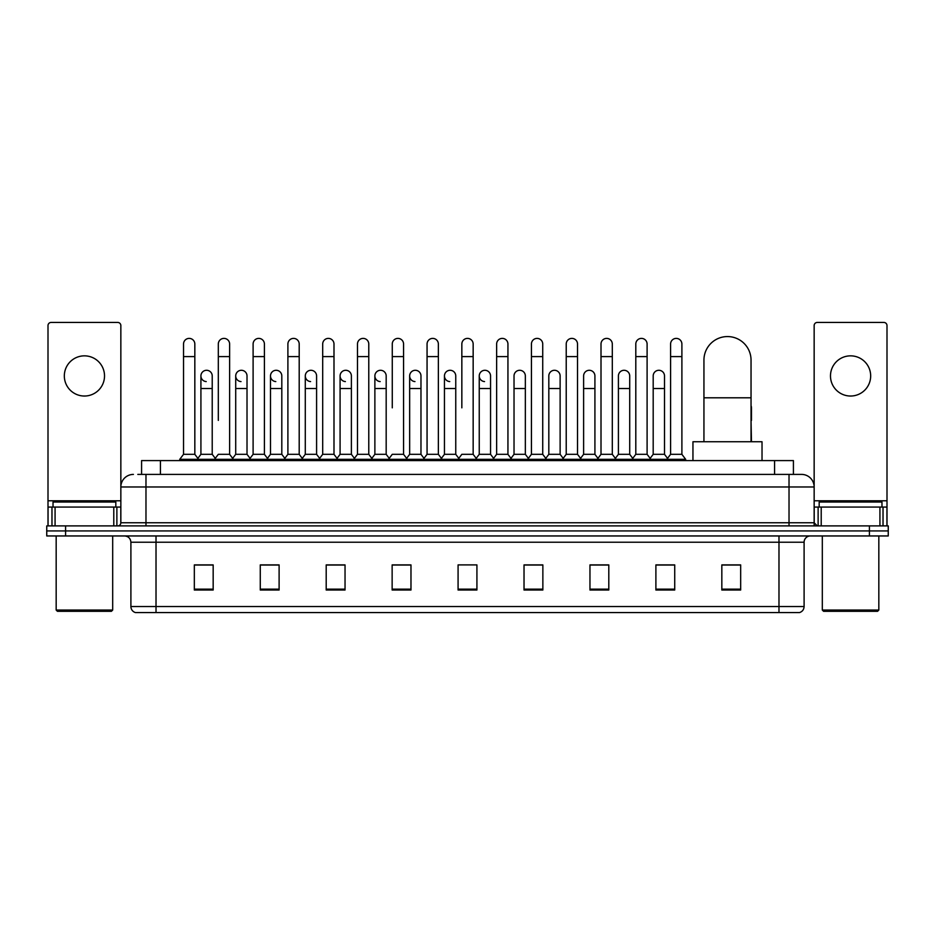 <?xml version="1.0" encoding="UTF-8"?>
<svg xmlns="http://www.w3.org/2000/svg" width="935" height="935" viewBox="0 0 935 935"><rect width="100%" height="100%" fill="white"/><g stroke="black" fill="none" stroke-linecap="round" stroke-linejoin="round"><path stroke-width="1.4" d="M141.582 474.407L141.582 460.593L793.418 460.593L793.418 474.407M138.099 474.407L797.193 474.407M137.807 474.407L145.977 474.407L145.977 486.971L120.849 486.971L120.849 522.758A3.144 3.144 0 0 1 117.716 525.902M133.413 474.407A12.564 12.564 0 0 0 120.849 486.971L120.849 325.579A3.144 3.144 0 0 0 117.716 322.435L51.144 322.435A3.144 3.144 0 0 0 48.001 325.579L48.001 507.062L55.071 507.062L55.071 525.902M801.587 474.407A12.564 12.564 0 0 1 814.151 486.971L789.023 486.971L789.023 474.407L801.4 474.407M879.928 525.902L879.928 507.062L886.999 507.062L886.999 525.902L886.999 325.579A3.144 3.144 0 0 0 883.856 322.435L817.283 322.435A3.144 3.144 0 0 0 814.151 325.579L814.151 522.758L817.283 525.902M65.59 525.902L46.75 525.902L46.75 530.928L65.59 530.928L46.75 530.928L46.75 535.954L65.59 535.954L65.59 530.928L869.41 530.928L65.59 530.928L65.59 525.902L869.41 525.902L869.41 530.928L888.25 530.928L869.41 530.928L869.41 535.954L65.59 535.954M888.25 525.902L888.25 530.928L888.25 525.902L869.41 525.902M804.1 606.534C803.925 609.55 802.417 611.56 799.577 612.565L778.984 612.565L778.984 606.534L804.1 606.534L804.1 542.23A6.276 6.276 0 0 1 810.376 535.954M778.984 612.565L135.423 612.565A6.276 6.276 0 0 1 130.9 606.534L130.9 542.23C130.526 538.42 128.434 536.328 124.624 535.954M740.672 590.02L740.672 564.904L721.832 564.904L721.832 590.02L740.672 590.02M674.731 590.02L674.731 564.904L655.891 564.904L655.891 590.02L674.731 590.02M608.802 590.02L608.802 564.904L589.962 564.904L589.962 590.02L608.802 590.02M542.861 590.02L542.861 564.904L524.021 564.904L524.021 590.02L542.861 590.02M213.168 590.02L213.168 564.904L194.328 564.904L194.328 590.02L213.168 590.02M279.109 590.02L279.109 564.904L260.269 564.904L260.269 590.02L279.109 590.02M345.038 590.02L345.038 564.904L326.198 564.904L326.198 590.02L345.038 590.02M410.979 590.02L410.979 564.904L392.139 564.904L392.139 590.02L410.979 590.02M476.92 590.02L476.92 564.904L458.08 564.904L458.08 590.02L476.92 590.02M888.25 535.954L888.25 530.928L888.25 535.954L869.41 535.954M600.387 565.032L595.548 565.032M669.963 565.032L665.124 565.032M409.039 565.032L404.2 564.904M339.452 565.032L334.613 565.032M269.876 565.032L265.037 565.032M194.328 565.032L212.853 565.032M200.289 565.032L195.462 565.032M530.799 564.904L525.961 565.032M461.224 564.904L473.776 564.904M410.979 565.032L392.139 565.032M345.038 565.032L326.198 565.032M279.109 565.032L260.269 565.032M542.861 565.032L524.021 565.032M608.802 565.032L589.962 565.032M674.731 565.032L655.891 565.032M740.672 565.032L721.832 565.032M84.43 355.849A20.091 20.091 0 0 0 64.328 375.94A20.091 20.091 0 0 0 84.43 396.031A20.091 20.091 0 0 0 104.521 375.94A20.091 20.091 0 0 0 84.43 355.849M113.789 525.902L113.789 507.062L55.071 507.062M113.789 507.062L120.849 507.062M48.001 525.902L48.001 507.062M111.429 611.303L57.421 611.303L56.17 610.052L112.691 610.052L111.429 611.303M56.17 535.954L56.17 610.052M112.691 535.954L112.691 610.052M115.823 507.062L115.823 502.037L53.026 502.037L53.026 507.062M703.938 441.752L703.938 360.115A23.55 23.55 0 0 1 727.488 336.565A23.55 23.55 0 0 1 751.039 360.115A23.55 23.55 0 0 0 727.488 336.565M751.039 441.752L751.039 360.115M762.025 460.593L762.025 441.752L692.952 441.752L692.952 460.593M183.529 356.597L194.831 356.597L194.831 454.317L183.529 454.317L183.529 344.033A5.657 5.657 0 0 1 189.536 338.4A5.657 5.657 0 0 1 194.831 344.033A5.657 5.657 0 0 0 189.536 338.4M183.529 454.317L179.754 459.33L179.754 460.593M194.831 454.317L198.594 459.33L179.754 459.33M218.311 420.399L218.311 356.597L229.624 356.597L229.624 454.317L218.311 454.317L214.547 459.33L198.594 459.33L198.594 460.593M218.311 356.597L218.311 344.033A5.657 5.657 0 0 1 224.318 338.4A5.657 5.657 0 0 1 229.624 344.033A5.657 5.657 0 0 0 224.318 338.4M235.714 454.317L235.714 388.504L247.015 388.504L247.015 454.317L235.714 454.317L232.663 458.372L229.624 454.317L233.388 459.33L214.547 459.33L214.547 460.593M253.105 454.317L253.105 356.597L264.406 356.597L264.406 454.317L253.105 454.317L249.341 459.33L233.388 459.33L233.388 460.593M253.105 356.597L253.105 344.033A5.657 5.657 0 0 1 259.112 338.4A5.657 5.657 0 0 1 264.406 344.033A5.657 5.657 0 0 0 259.112 338.4M264.406 420.399L264.406 454.317L268.181 459.33L249.341 459.33L249.341 460.593M287.898 454.317L287.898 356.597L299.2 356.597L299.2 454.317L287.898 454.317L284.123 459.33L268.181 459.33L268.181 460.593M287.898 356.597L287.898 344.033A5.657 5.657 0 0 1 293.906 338.4A5.657 5.657 0 0 1 299.2 344.033A5.657 5.657 0 0 0 293.906 338.4M299.2 454.317L302.963 459.33L284.123 459.33L284.123 460.593M322.692 454.317L322.692 356.597L333.994 356.597L333.994 454.317L322.692 454.317L318.917 459.33L302.963 459.33L302.963 460.593M322.692 356.597L322.692 344.033A5.657 5.657 0 0 1 328.688 338.4A5.657 5.657 0 0 1 333.994 344.033A5.657 5.657 0 0 0 328.688 338.4M333.994 407.847L333.994 454.317L337.757 459.33L318.917 459.33L318.917 460.593M357.474 454.317L357.474 356.597L368.776 356.597L368.776 454.317L357.474 454.317L353.71 459.33L337.757 459.33L337.757 460.593M357.474 356.597L357.474 344.033A5.657 5.657 0 0 1 363.481 338.4A5.657 5.657 0 0 1 368.776 344.033A5.657 5.657 0 0 0 363.481 338.4M368.776 454.317L372.551 459.33L353.71 459.33L353.71 460.593M392.268 407.847L392.268 356.597L403.569 356.597L403.569 454.317L392.268 454.317L388.504 459.33L372.551 459.33L372.551 460.593M392.268 356.597L392.268 344.033A5.657 5.657 0 0 1 398.275 338.4A5.657 5.657 0 0 1 403.569 344.033A5.657 5.657 0 0 0 398.275 338.4M403.569 407.847L403.569 454.317L407.344 459.33L388.504 459.33L388.504 460.593M427.061 454.317L427.061 356.597L438.363 356.597L438.363 454.317L427.061 454.317L423.286 459.33L407.344 459.33L407.344 460.593M427.061 356.597L427.061 344.033A5.657 5.657 0 0 1 433.069 338.4A5.657 5.657 0 0 1 438.363 344.033A5.657 5.657 0 0 0 433.069 338.4M438.363 454.317L442.126 459.33L423.286 459.33L423.286 460.593M461.843 407.847L461.843 356.597L473.157 356.597L473.157 454.317L461.843 454.317L458.08 459.33L442.126 459.33L442.126 460.593M461.843 356.597L461.843 344.033A5.657 5.657 0 0 1 467.851 338.4A5.657 5.657 0 0 1 473.157 344.033A5.657 5.657 0 0 0 467.851 338.4M473.157 454.317L476.92 459.33L458.08 459.33L458.08 460.593M490.548 454.317L490.548 388.504L479.246 388.504L479.246 454.317L490.548 454.317L493.598 458.372L496.637 454.317L496.637 356.597L507.939 356.597L507.939 454.317L496.637 454.317L492.874 459.33L476.92 459.33L476.92 460.593M496.637 356.597L496.637 344.033A5.657 5.657 0 0 1 502.644 338.4A5.657 5.657 0 0 1 507.939 344.033A5.657 5.657 0 0 0 502.644 338.4M514.028 454.317L514.028 388.504L525.341 388.504L525.341 454.317L514.028 454.317L510.989 458.372L507.939 454.317L511.714 459.33L492.874 459.33L492.874 460.593M525.341 454.317L528.38 458.372L531.431 454.317L531.431 356.597L542.732 356.597L542.732 454.317L531.431 454.317L527.656 459.33L511.714 459.33L511.714 460.593M531.431 356.597L531.431 344.033A5.657 5.657 0 0 1 537.438 338.4A5.657 5.657 0 0 1 542.732 344.033A5.657 5.657 0 0 0 537.438 338.4M548.822 454.317L548.822 388.504L560.123 388.504L560.123 454.317L548.822 454.317L545.783 458.372L542.732 454.317L546.496 459.33L527.656 459.33L527.656 460.593M560.123 454.317L563.174 458.372L566.224 454.317L566.224 356.597L577.526 356.597L577.526 454.317L566.224 454.317L562.449 459.33L546.496 459.33L546.496 460.593M566.224 356.597L566.224 344.033A5.657 5.657 0 0 1 572.232 338.4A5.657 5.657 0 0 1 577.526 344.033A5.657 5.657 0 0 0 572.232 338.4M583.615 454.317L583.615 388.504L594.917 388.504L594.917 454.317L583.615 454.317L580.565 458.372L577.526 454.317L581.289 459.33L562.449 459.33L562.449 460.593M594.917 454.317L597.968 458.372L601.006 454.317L601.006 356.597L612.308 356.597L612.308 454.317L601.006 454.317L597.243 459.33L581.289 459.33L581.289 460.593M601.006 356.597L601.006 344.033A5.657 5.657 0 0 1 607.014 338.4A5.657 5.657 0 0 1 612.308 344.033A5.657 5.657 0 0 0 607.014 338.4M618.409 454.317L618.409 388.504L629.711 388.504L629.711 454.317L618.409 454.317L615.359 458.372L612.308 454.317L616.083 459.33L597.243 459.33L597.243 460.593M629.711 454.317L632.75 458.372L635.8 454.317L635.8 356.597L647.102 356.597L647.102 454.317L635.8 454.317L632.037 459.33L616.083 459.33L616.083 460.593M635.8 356.597L635.8 344.033A5.657 5.657 0 0 1 641.807 338.4A5.657 5.657 0 0 1 647.102 344.033A5.657 5.657 0 0 0 641.807 338.4M653.191 454.317L653.191 388.504L664.504 388.504L664.504 454.317L653.191 454.317L650.152 458.372L647.102 454.317L650.877 459.33L632.037 459.33L632.037 460.593M670.594 454.317L670.594 356.597L681.896 356.597L681.896 454.317L670.594 454.317L666.819 459.33L650.877 459.33L650.877 460.593M670.594 356.597L670.594 344.033A5.657 5.657 0 0 1 676.601 338.4A5.657 5.657 0 0 1 681.896 344.033A5.657 5.657 0 0 0 676.601 338.4M681.896 454.317L685.659 459.33L666.819 459.33L666.819 460.593M685.659 459.33L685.659 460.593M206.214 381.585A5.657 5.657 0 0 1 200.92 375.94A5.657 5.657 0 0 1 206.927 370.295A5.657 5.657 0 0 1 212.222 375.94L212.222 388.504L200.92 388.504L200.92 375.94M212.222 388.504L212.222 454.317L200.92 454.317L200.92 388.504M200.92 454.317L197.869 458.372M212.222 454.317L215.272 458.372M241.008 381.585A5.657 5.657 0 0 1 235.714 375.94A5.657 5.657 0 0 1 241.721 370.295A5.657 5.657 0 0 1 247.015 375.94L247.015 388.504M247.015 454.317L250.066 458.372M275.802 381.585A5.657 5.657 0 0 1 270.495 375.94A5.657 5.657 0 0 1 276.503 370.295A5.657 5.657 0 0 1 281.809 375.94L281.809 388.504L270.495 388.504L270.495 375.94M281.809 388.504L281.809 454.317L270.495 454.317L270.495 388.504M270.495 454.317L267.457 458.372M281.809 454.317L284.848 458.372M310.584 381.585A5.657 5.657 0 0 1 305.289 375.94A5.657 5.657 0 0 1 311.297 370.295A5.657 5.657 0 0 1 316.591 375.94L316.591 388.504L305.289 388.504L305.289 375.94M316.591 388.504L316.591 454.317L305.289 454.317L305.289 388.504M305.289 454.317L302.25 458.372M316.591 454.317L319.641 458.372M345.377 381.585A5.657 5.657 0 0 1 340.083 375.94A5.657 5.657 0 0 1 346.09 370.295A5.657 5.657 0 0 1 351.385 375.94L351.385 388.504L340.083 388.504L340.083 375.94M351.385 388.504L351.385 454.317L340.083 454.317L340.083 388.504M340.083 454.317L337.032 458.372M351.385 454.317L354.435 458.372M380.171 381.585A5.657 5.657 0 0 1 374.877 375.94A5.657 5.657 0 0 1 380.884 370.295A5.657 5.657 0 0 1 386.178 375.94L386.178 388.504L374.877 388.504L374.877 375.94M386.178 388.504L386.178 454.317L374.877 454.317L374.877 388.504M374.877 454.317L371.826 458.372M386.178 454.317L389.217 458.372M414.965 381.585A5.657 5.657 0 0 1 409.659 375.94A5.657 5.657 0 0 1 415.666 370.295A5.657 5.657 0 0 1 420.972 375.94L420.972 388.504L409.659 388.504L409.659 375.94M420.972 388.504L420.972 454.317L409.659 454.317L409.659 388.504M409.659 454.317L406.62 458.372M420.972 454.317L424.011 458.372M449.747 381.585A5.657 5.657 0 0 1 444.452 375.94A5.657 5.657 0 0 1 450.46 370.295A5.657 5.657 0 0 1 455.754 375.94L455.754 388.504L444.452 388.504L444.452 375.94M455.754 388.504L455.754 454.317L444.452 454.317L444.452 388.504M444.452 454.317L441.402 458.372M455.754 454.317L458.804 458.372M484.54 381.585A5.657 5.657 0 0 1 479.246 375.94A5.657 5.657 0 0 1 485.253 370.295A5.657 5.657 0 0 1 490.548 375.94L490.548 388.504M479.246 454.317L476.195 458.372M514.028 388.504L514.028 375.94A5.657 5.657 0 0 1 520.035 370.295A5.657 5.657 0 0 1 525.341 375.94L525.341 388.504M548.822 388.504L548.822 375.94A5.657 5.657 0 0 1 554.829 370.295A5.657 5.657 0 0 1 560.123 375.94L560.123 388.504M583.615 388.504L583.615 375.94A5.657 5.657 0 0 1 589.623 370.295A5.657 5.657 0 0 1 594.917 375.94L594.917 388.504M618.409 388.504L618.409 375.94A5.657 5.657 0 0 1 624.416 370.295A5.657 5.657 0 0 1 629.711 375.94L629.711 388.504M653.191 388.504L653.191 375.94A5.657 5.657 0 0 1 659.198 370.295A5.657 5.657 0 0 1 664.504 375.94L664.504 388.504M664.504 454.317L667.543 458.372M751.471 441.752L751.039 420.399M751.039 405.661A5.657 5.657 0 0 1 751.471 407.847L751.471 420.399M850.569 355.849A20.091 20.091 0 0 0 830.479 375.94A20.091 20.091 0 0 0 850.569 396.031A20.091 20.091 0 0 0 870.672 375.94A20.091 20.091 0 0 0 850.569 355.849M879.928 507.062L821.21 507.062L821.21 525.902M814.151 507.062L821.21 507.062M814.151 525.902L814.151 522.758L789.023 522.758L789.023 486.971L145.977 486.971L145.977 522.758L789.023 522.758L789.023 525.902M877.579 611.303L823.571 611.303L822.309 610.052L878.83 610.052L877.579 611.303M822.309 535.954L822.309 610.052M878.83 535.954L878.83 610.052M881.974 507.062L881.974 502.037L819.177 502.037L819.177 507.062M160.423 474.407L160.423 460.593M774.577 474.407L774.577 460.593M145.977 525.902L145.977 522.758L120.849 522.758M778.984 535.954L778.984 542.23L130.9 542.23M804.1 542.23L778.984 542.23L778.984 606.534L156.016 606.534L156.016 612.565M130.9 606.534L156.016 606.534L156.016 535.954M476.92 589.143L458.08 589.143M410.979 589.143L392.139 589.143M345.038 589.143L326.198 589.143M279.109 589.143L260.269 589.143M213.168 589.143L194.328 589.143M542.861 589.143L524.021 589.143M608.802 589.143L589.962 589.143M674.731 589.143L655.891 589.143M740.672 589.143L721.832 589.143M120.849 500.786L48.001 500.786M120.802 523.308L120.802 507.062M116.875 507.062L116.875 525.902M48.059 507.062L48.059 525.902M51.974 525.902L51.974 507.062M703.938 397.796L751.039 397.796M886.999 500.786L814.151 500.786M886.941 525.902L886.941 507.062M883.026 507.062L883.026 525.902M814.198 507.062L814.198 523.308M818.125 525.902L818.125 507.062M194.831 356.597L194.831 344.033M229.624 356.597L229.624 344.033M264.406 356.597L264.406 344.033M299.2 356.597L299.2 344.033M333.994 356.597L333.994 344.033M368.776 356.597L368.776 344.033M403.569 356.597L403.569 344.033M438.363 356.597L438.363 344.033M473.157 356.597L473.157 344.033M507.939 356.597L507.939 344.033M542.732 356.597L542.732 344.033M577.526 356.597L577.526 344.033M612.308 356.597L612.308 344.033M647.102 356.597L647.102 344.033M681.896 356.597L681.896 344.033M235.714 388.504L235.714 375.94M479.246 388.504L479.246 375.94M322.692 420.399L322.692 407.847M357.474 420.399L357.474 407.847M368.776 420.399L368.776 407.847"/></g></svg>
